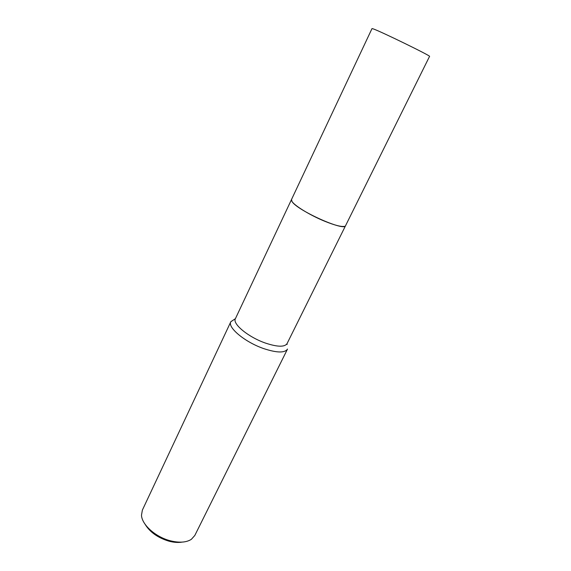 <?xml version="1.0" encoding="UTF-8"?>
<svg xmlns="http://www.w3.org/2000/svg" width="571" height="571" viewBox="0 0 571 571"><rect width="100%" height="100%" fill="white"/><g stroke="black" fill="none" stroke-linecap="round" stroke-linejoin="round"><path stroke-width="0.86" d="M291.653 200.821C293.137 204.889 309.753 215.203 324.999 221.362C334.749 225.274 341.237 226.937 344.47 226.352M291.481 199.586L235.402 318.689C232.154 323.807 248.542 337.311 265.636 343.135C277.456 347.018 284.586 347.197 287.035 343.649L287.113 344.456M234.724 319.132L230.841 321.716C227.237 327.411 245.173 342.322 263.973 348.688C276.949 352.914 284.793 353.049 287.498 349.102L287.513 349.067M230.841 321.716L142.365 510.124L141.487 515.228C141.808 524.642 155.548 537.025 170.265 540.758C179.28 543 186.31 542.529 191.349 539.331L194.804 535.477L287.498 349.102M145.055 524.214C149.88 532.143 157.853 537.803 168.98 541.187C173.827 542.457 178.195 542.771 182.085 542.115M372.007 28.579L373.256 28.893C380.95 31.491 431.969 56.429 429.549 56.393L345.598 225.616C344.77 231.855 296.256 209.992 291.952 201.363L291.524 199.479L372.007 28.579M235.402 318.682L230.862 321.673M345.541 225.716L287.035 343.649"/></g></svg>
